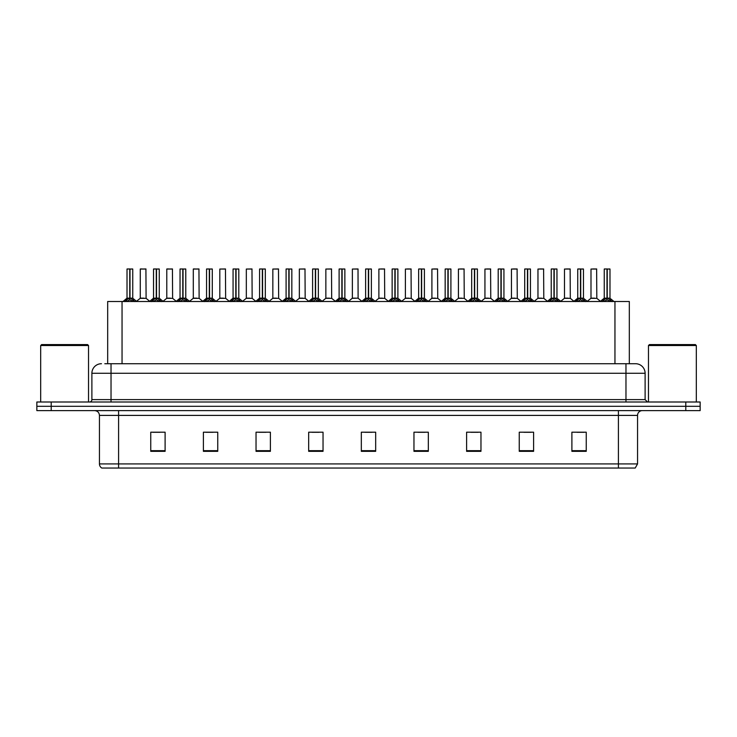 <?xml version="1.0" encoding="UTF-8"?>
<svg xmlns="http://www.w3.org/2000/svg" width="737" height="737" viewBox="0 0 737 737"><rect width="100%" height="100%" fill="white"/><g stroke="black" fill="none" stroke-linecap="round" stroke-linejoin="round"><path stroke-width="1.11" d="M107.685 363.719L107.685 301.497L629.315 301.497L629.315 363.719M637.551 463.923L635.211 468.041L618.407 468.041L618.407 463.923L637.551 463.923L637.551 415.401A4.781 4.781 0 0 1 642.342 410.61M618.407 468.041L101.789 468.041A4.781 4.781 0 0 1 99.449 463.923L99.449 415.401C99.163 412.49 97.57 410.896 94.658 410.61M700.15 410.61L700.15 406.308L36.85 406.308L36.85 410.61L51.203 410.61L51.203 406.308L36.85 406.308L36.85 401.997L51.203 401.997L51.203 406.308L700.15 406.308L700.15 410.61L51.203 410.61M586.247 451.339L586.247 432.195L571.894 432.195L571.894 451.339L586.247 451.339M533.606 451.339L533.606 432.195L519.253 432.195L519.253 451.339L533.606 451.339M480.966 451.339L480.966 432.195L466.604 432.195L466.604 451.339L480.966 451.339M428.326 451.339L428.326 432.195L413.964 432.195L413.964 451.339L428.326 451.339M165.106 451.339L165.106 432.195L150.753 432.195L150.753 451.339L165.106 451.339M217.747 451.339L217.747 432.195L203.394 432.195L203.394 451.339L217.747 451.339M270.396 451.339L270.396 432.195L256.034 432.195L256.034 451.339L270.396 451.339M323.036 451.339L323.036 432.195L308.674 432.195L308.674 451.339L323.036 451.339M375.677 451.339L375.677 432.195L361.323 432.195L361.323 451.339L375.677 451.339M470.961 432.297L478.138 432.297M523.989 432.297L531.165 432.297M577.016 432.297L584.192 432.297M311.889 432.297L319.066 432.297M258.862 432.297L266.039 432.297M205.835 432.297L213.011 432.297M152.808 432.297L159.984 432.297M417.934 432.297L425.111 432.297M364.907 432.297L372.093 432.297M105.032 363.719L635.543 363.719A9.572 9.572 0 0 1 645.115 373.281L645.115 399.611L647.51 401.997M104.811 363.719L111.029 363.719L111.029 373.281L91.885 373.281L91.885 399.611A2.395 2.395 0 0 1 89.49 401.997M101.457 363.719A9.572 9.572 0 0 0 91.885 373.281M700.15 401.997L700.15 406.308L700.15 401.997L51.203 401.997M645.115 373.281L625.971 373.281L625.971 363.719L635.543 363.719M124.885 301.617L126.626 299.775L129.758 298.19L129.758 299.858L129.841 297.674L134.889 301.617M127.013 269.051L129.767 268.959L127.013 269.051L127.013 298.153L129.758 298.19M132.752 269.051L130.007 269.051L130.007 298.153L132.752 298.153L132.752 269.051L127.105 268.959M130.007 269.051L132.66 268.959M129.758 269.051L129.758 298.153L127.013 298.153L123.024 301.497M130.007 268.959L130.007 298.19M133.148 301.507L130.007 299.858M129.758 299.858L126.626 301.507M129.767 268.959L129.758 298.153M129.841 268.959L128.929 268.959M143.862 298.153L140.187 298.338L146.101 298.338L145.917 268.959L140.27 269.051L140.27 298.153L143.264 298.153M142.186 268.959L140.362 268.959M151.398 301.617L153.139 299.775L156.272 298.19L156.272 299.858L156.355 297.674L161.403 301.617M153.526 269.051L156.272 268.959L153.526 269.051L153.526 298.153L156.272 298.19M159.266 269.051L156.52 269.051L156.52 298.153L159.266 298.153L159.266 269.051L153.618 268.959M156.52 269.051L159.174 268.959M156.272 269.051L156.272 298.153L153.526 298.153L149.537 301.497M156.52 268.959L156.52 298.19M159.662 301.507L156.52 299.858M156.272 299.858L153.139 301.507M156.272 268.959L156.272 298.153M156.355 268.959L155.443 268.959M177.912 301.617L179.653 299.775L182.785 298.19L182.785 299.858L182.868 297.674L187.917 301.617M180.04 269.051L182.785 268.959L180.04 269.051L180.04 298.153L182.785 298.19M185.779 269.051L183.034 269.051L183.034 298.153L185.779 298.153L185.779 269.051L180.132 268.959M183.034 269.051L185.687 268.959M182.785 269.051L182.785 298.153L180.04 298.153L176.051 301.497M183.034 268.959L183.034 298.19M186.175 301.507L183.034 299.858M182.785 299.858L179.653 301.507M182.785 268.959L182.785 298.153M182.868 268.959L181.956 268.959M204.416 301.617L206.157 299.775L209.299 298.19L209.299 299.858L209.382 297.674L214.421 301.617M206.553 269.051L209.299 268.959L206.553 269.051L206.553 298.153L209.299 298.19M212.293 269.051L209.548 269.051L209.548 298.153L212.293 298.153L212.293 269.051L206.646 268.959M209.548 269.051L212.201 268.959M209.299 269.051L209.299 298.153L206.553 298.153L202.564 301.497M209.548 268.959L209.548 298.19M212.689 301.507L209.548 299.858M209.299 299.858L206.157 301.507M209.299 268.959L209.299 298.153M209.382 268.959L208.47 268.959M230.93 301.617L232.671 299.775L235.812 298.19L235.812 299.858L235.895 297.674L240.935 301.617M233.067 269.051L235.812 268.959L233.067 269.051L233.067 298.153L235.812 298.19M238.806 269.051L236.061 269.051L236.061 298.153L238.806 298.153L238.806 269.051L233.159 268.959M236.061 269.051L238.714 268.959M235.812 269.051L235.812 298.153L233.067 298.153L229.078 301.497M236.061 268.959L236.061 298.19M239.193 301.507L236.061 299.858M235.812 299.858L232.671 301.507M235.812 268.959L235.812 298.153M235.895 268.959L234.974 268.959M170.376 298.153L166.691 298.338L172.615 298.338L172.43 268.959L166.783 269.051L166.783 298.153L169.777 298.153M168.699 268.959L166.875 268.959M196.89 298.153L193.205 298.338L199.128 298.338L198.944 268.959L193.297 269.051L193.297 298.153L196.291 298.153M195.213 268.959L193.389 268.959M223.403 298.153L219.718 298.338L225.642 298.338L225.458 268.959L219.81 269.051L219.81 298.153L222.804 298.153M40.682 345.524L41.631 344.575L87.574 344.575L88.532 345.524L40.682 345.524L40.682 401.997M88.532 345.524L88.532 401.997M648.468 345.524L649.426 344.575L695.369 344.575L696.318 345.524L648.468 345.524L648.468 401.997M696.318 345.524L696.318 401.997M257.443 301.617L259.184 299.775L262.326 298.19L262.326 299.858L262.409 297.674L267.448 301.617M259.581 269.051L262.326 268.959L259.581 269.051L259.581 298.153L262.326 298.19M265.32 269.051L262.575 269.051L262.575 298.153L265.32 298.153L265.32 269.051L259.673 268.959M262.575 269.051L265.228 268.959M262.326 269.051L262.326 298.153L259.581 298.153L255.582 301.497M262.565 268.959L262.575 298.19M265.707 301.507L262.575 299.858M262.326 299.858L259.184 301.507M262.326 268.959L262.326 298.153M262.409 268.959L261.488 268.959M283.957 301.617L285.698 299.775L288.84 298.19L288.84 299.858L288.922 297.674L293.962 301.617M286.094 269.051L288.84 268.959L286.094 269.051L286.094 298.153L288.84 298.19M291.834 269.051L289.088 269.051L289.088 298.153L291.834 298.153L291.834 269.051L286.186 268.959M289.088 269.051L291.741 268.959M288.84 269.051L288.84 298.153L286.094 298.153L282.096 301.497M289.079 268.959L289.088 298.19M292.221 301.507L289.088 299.858M288.84 299.858L285.698 301.507M288.84 268.959L288.84 298.153M288.922 268.959L288.001 268.959M310.47 301.617L312.212 299.775L315.353 298.19L315.353 299.858L315.436 297.674L320.475 301.617M312.599 269.051L315.353 268.959L312.599 269.051L312.599 298.153L315.353 298.19M318.347 269.051L315.602 269.051L315.602 298.153L318.347 298.153L318.347 269.051L312.7 268.959M315.602 269.051L318.246 268.959M315.353 269.051L315.353 298.153L312.608 298.153L308.61 301.497M315.593 268.959L315.602 298.19M318.734 301.507L315.602 299.858M315.353 299.858L312.212 301.507M315.353 268.959L315.353 298.153M315.436 268.959L314.515 268.959M249.917 298.153L246.232 298.338L252.155 298.338L251.971 268.959L246.324 269.051L246.324 298.153L249.318 298.153M276.43 298.153L272.745 298.338L278.66 298.338L278.485 268.959L272.837 269.051L272.837 298.153L275.831 298.153M302.944 298.153L299.259 298.338L305.173 298.338L304.989 268.959L299.351 269.051L299.351 298.153L302.345 298.153M336.984 301.617L338.725 299.775L341.857 298.19L341.857 299.858L341.95 297.674L346.989 301.617M339.112 269.051L341.867 268.959L339.112 269.051L339.112 298.153L341.857 298.19M344.861 269.051L342.115 269.051L342.115 298.153L344.861 298.153L344.861 269.051L339.213 268.959M342.115 269.051L344.759 268.959M341.857 269.051L341.857 298.153L339.121 298.153L335.123 301.497M342.106 268.959L342.115 298.19M345.248 301.507L342.115 299.858M341.857 299.858L338.725 301.507M341.867 268.959L341.857 298.153M341.95 268.959L341.028 268.959M363.498 301.617L365.239 299.775L368.371 298.19L368.371 299.858L368.454 297.674L373.502 301.617M365.626 269.051L368.38 268.959L365.626 269.051L365.626 298.153L368.371 298.19M371.374 269.051L368.629 269.051L368.629 298.153L371.374 298.153L371.374 269.051L365.727 268.959M368.629 269.051L371.273 268.959M368.371 269.051L368.371 298.153L365.626 298.153L361.637 301.497M368.62 268.959L368.629 298.19M371.761 301.507L368.629 299.858M368.371 299.858L365.239 301.507M368.38 268.959L368.371 298.153M368.454 268.959L367.542 268.959M390.011 301.617L391.752 299.775L394.885 298.19L394.885 299.858L394.968 297.674L400.016 301.617M392.139 269.051L394.894 268.959L392.139 269.051L392.139 298.153L394.885 298.19M397.888 269.051L395.143 269.051L395.143 298.153L397.888 298.153L397.888 269.051L392.241 268.959M395.143 269.051L397.787 268.959M394.885 269.051L394.885 298.153L392.139 298.153L388.15 301.497M395.133 268.959L395.143 298.19M398.275 301.507L395.143 299.858M394.885 299.858L391.752 301.507M394.894 268.959L394.885 298.153M394.968 268.959L394.055 268.959M416.525 301.617L418.266 299.775L421.398 298.19L421.398 299.858L421.481 297.674L426.53 301.617M418.653 269.051L421.407 268.959L418.653 269.051L418.653 298.153L421.398 298.19M424.401 269.051L421.647 269.051L421.647 298.153L424.401 298.153L424.401 269.051L418.754 268.959M421.647 269.051L424.3 268.959M421.398 269.051L421.398 298.153L418.653 298.153L414.664 301.497M421.647 268.959L421.647 298.19M424.788 301.507L421.647 299.858M421.398 299.858L418.266 301.507M421.407 268.959L421.398 298.153M421.481 268.959L420.569 268.959M443.038 301.617L444.78 299.775L447.912 298.19L447.912 299.858L447.995 297.674L453.043 301.617M445.166 269.051L447.921 268.959L445.166 269.051L445.166 298.153L447.912 298.19M450.906 269.051L448.16 269.051L448.16 298.153L450.906 298.153L450.906 269.051L445.259 268.959M448.16 269.051L450.814 268.959M447.912 269.051L447.912 298.153L445.166 298.153L441.177 301.497M448.16 268.959L448.16 298.19M451.302 301.507L448.16 299.858M447.912 299.858L444.78 301.507M447.921 268.959L447.912 298.153M447.995 268.959L447.083 268.959M329.457 298.153L325.772 298.338L331.687 298.338L331.503 268.959L325.855 269.051L325.855 298.153L328.859 298.153M358.108 298.153L358.016 268.959L352.369 269.051L352.369 298.153L355.372 298.153M355.971 298.153L352.369 298.153L348.619 301.313M382.485 298.153L378.8 298.338L384.714 298.338L384.53 268.959L378.882 269.051L378.882 298.153L381.886 298.153M382.715 268.959L380.799 268.959M408.998 298.153L405.313 298.338L411.228 298.338L411.043 268.959L405.396 269.051L405.396 298.153L408.39 298.153M409.228 268.959L407.312 268.959M435.503 298.153L431.827 298.338L437.741 298.338L437.557 268.959L431.91 269.051L431.91 298.153L434.904 298.153M435.742 268.959L433.826 268.959M469.552 301.617L471.293 299.775L474.425 298.19L474.425 299.858L474.508 297.674L479.557 301.617M471.68 269.051L474.435 268.959L471.68 269.051L471.68 298.153L474.425 298.19M477.419 269.051L474.674 269.051L474.674 298.153L477.419 298.153L477.419 269.051L471.772 268.959M474.674 269.051L477.327 268.959M474.425 269.051L474.425 298.153L471.68 298.153L467.691 301.497M474.674 268.959L474.674 298.19M477.816 301.507L474.674 299.858M474.425 299.858L471.293 301.507M474.435 268.959L474.425 298.153M474.508 268.959L473.596 268.959M496.065 301.617L497.807 299.775L500.939 298.19L500.939 299.858L501.022 297.674L506.07 301.617M498.194 269.051L500.939 268.959L498.194 269.051L498.194 298.153L500.939 298.19M503.933 269.051L501.188 269.051L501.188 298.153L503.933 298.153L503.933 269.051L498.286 268.959M501.188 269.051L503.841 268.959M500.939 269.051L500.939 298.153L498.194 298.153L494.205 301.497M501.188 268.959L501.188 298.19M504.329 301.507L501.188 299.858M500.939 299.858L497.807 301.507M500.939 268.959L500.939 298.153M501.022 268.959L500.11 268.959M522.579 301.617L524.311 299.775L527.452 298.19L527.452 299.858L527.535 297.674L532.584 301.617M524.707 269.051L527.452 268.959L524.707 269.051L524.707 298.153L527.452 298.19M530.447 269.051L527.701 269.051L527.701 298.153L530.447 298.153L530.447 269.051L524.799 268.959M527.701 269.051L530.354 268.959M527.452 269.051L527.452 298.153L524.707 298.153L520.718 301.497M527.701 268.959L527.701 298.19M530.843 301.507L527.701 299.858M527.452 299.858L524.311 301.507M527.452 268.959L527.452 298.153M527.535 268.959L526.623 268.959M549.083 301.617L550.825 299.775L553.966 298.19L553.966 299.858L554.049 297.674L559.088 301.617M551.221 269.051L553.966 268.959L551.221 269.051L551.221 298.153L553.966 298.19M556.96 269.051L554.215 269.051L554.215 298.153L556.96 298.153L556.96 269.051L551.313 268.959M554.215 269.051L556.868 268.959M553.966 269.051L553.966 298.153L551.221 298.153L547.232 301.497M554.215 268.959L554.215 298.19M557.347 301.507L554.215 299.858M553.966 299.858L550.825 301.507M553.966 268.959L553.966 298.153M554.049 268.959L553.137 268.959M575.597 301.617L577.338 299.775L580.48 298.19L580.48 299.858L580.563 297.674L585.602 301.617M577.734 269.051L580.48 268.959L577.734 269.051L577.734 298.153L580.48 298.19M583.474 269.051L580.728 269.051L580.728 298.153L583.474 298.153L583.474 269.051L577.826 268.959M580.728 269.051L583.382 268.959M580.48 269.051L580.48 298.153L577.734 298.153L573.745 301.497M580.728 268.959L580.728 298.19M583.861 301.507L580.728 299.858M580.48 299.858L577.338 301.507M580.48 268.959L580.48 298.153M580.563 268.959L579.641 268.959M602.111 301.617L603.852 299.775L606.993 298.19L606.993 299.858L607.076 297.674L612.115 301.617M604.248 269.051L606.993 268.959L604.248 269.051L604.248 298.153L606.993 298.19M609.987 269.051L607.242 269.051L607.242 298.153L609.987 298.153L609.987 269.051L604.34 268.959M607.242 269.051L609.895 268.959M606.993 269.051L606.993 298.153L604.248 298.153L600.25 301.497M607.233 268.959L607.242 298.19M610.374 301.507L607.242 299.858M606.993 299.858L603.852 301.507M606.993 268.959L606.993 298.153M607.076 268.959L606.155 268.959M462.016 298.153L458.34 298.338L464.255 298.338L464.07 268.959L458.423 269.051L458.423 298.153L461.417 298.153M462.256 268.959L460.339 268.959M488.53 298.153L484.845 298.338L490.768 298.338L490.584 268.959L484.937 269.051L484.937 298.153L487.931 298.153M488.769 268.959L486.853 268.959M515.043 298.153L511.358 298.338L517.282 298.338L517.098 268.959L511.45 269.051L511.45 298.153L514.444 298.153M515.274 268.959L513.367 268.959M541.557 298.153L537.872 298.338L543.795 298.338L543.611 268.959L537.964 269.051L537.964 298.153L540.958 298.153M541.787 268.959L539.88 268.959M568.07 298.153L564.385 298.338L570.309 298.338L570.125 268.959L564.478 269.051L564.478 298.153L567.472 298.153M568.301 268.959L566.394 268.959M594.584 298.153L590.899 298.338L596.813 298.338L596.638 268.959L590.991 269.051L590.991 298.153L593.985 298.153M594.814 268.959L592.898 268.959M122.047 363.719L122.047 301.497M614.953 363.719L614.953 301.497M618.407 410.61L618.407 415.401L99.449 415.401M637.551 415.401L618.407 415.401L618.407 463.923L118.593 463.923L118.593 468.041M99.449 463.923L118.593 463.923L118.593 410.61M685.797 410.61L685.797 401.997M375.677 450.675L361.323 450.675M323.036 450.675L308.674 450.675M270.396 450.675L256.034 450.675M217.747 450.675L203.394 450.675M165.106 450.675L150.753 450.675M428.326 450.675L413.964 450.675M480.966 450.675L466.604 450.675M533.606 450.675L519.253 450.675M586.247 450.675L571.894 450.675M111.029 401.997L111.029 399.611L645.115 399.611M91.885 399.611L111.029 399.611L111.029 373.281L625.971 373.281L625.971 401.997M129.445 298.338L126.93 298.338M130.007 298.153L132.752 298.153L130.329 298.338M133.148 299.775L133.148 301.497M133.646 300.208L133.646 301.497M126.119 300.208L126.119 301.497M126.626 299.775L126.626 301.497M146.009 269.051L140.27 269.051M155.958 298.338L153.434 298.338M156.52 298.153L159.266 298.153L156.834 298.338M159.662 299.775L159.662 301.497M160.159 300.208L160.159 301.497M152.633 300.208L152.633 301.497M153.139 299.775L153.139 301.497M182.472 298.338L179.948 298.338M183.034 298.153L185.779 298.153L183.347 298.338M186.175 299.775L186.175 301.497M186.673 300.208L186.673 301.497M179.146 300.208L179.146 301.497M179.653 299.775L179.653 301.497M208.986 298.338L206.461 298.338M209.548 298.153L212.293 298.153L209.861 298.338M212.689 299.775L212.689 301.497M213.186 300.208L213.186 301.497M205.66 300.208L205.66 301.497M206.157 299.775L206.157 301.497M235.499 298.338L232.975 298.338M236.061 298.153L238.806 298.153L236.374 298.338M239.193 299.775L239.193 301.497M239.7 300.208L239.7 301.497M232.173 300.208L232.173 301.497M232.671 299.775L232.671 301.497M172.522 269.051L166.783 269.051M199.036 269.051L193.297 269.051M225.55 269.051L219.81 269.051M262.013 298.338L259.488 298.338M262.575 298.153L265.32 298.153L262.888 298.338M265.707 299.775L265.707 301.497M266.214 300.208L266.214 301.497M258.687 300.208L258.687 301.497M259.184 299.775L259.184 301.497M288.517 298.338L286.002 298.338M289.088 298.153L291.834 298.153L289.401 298.338M292.221 299.775L292.221 301.497M292.727 300.208L292.727 301.497M285.201 300.208L285.201 301.497M285.698 299.775L285.698 301.497M315.031 298.338L312.516 298.338M315.602 298.153L318.347 298.153L315.915 298.338M318.734 299.775L318.734 301.497M319.241 300.208L319.241 301.497M311.714 300.208L311.714 301.497M312.212 299.775L312.212 301.497M252.063 269.051L246.324 269.051M278.577 269.051L272.837 269.051M305.09 269.051L299.351 269.051M341.544 298.338L339.029 298.338M342.115 298.153L344.861 298.153L342.429 298.338M345.248 299.775L345.248 301.497M345.754 300.208L345.754 301.497M338.219 300.208L338.219 301.497M338.725 299.775L338.725 301.497M368.058 298.338L365.543 298.338M368.629 298.153L371.374 298.153L368.942 298.338M371.761 299.775L371.761 301.497M372.268 300.208L372.268 301.497M364.732 300.208L364.732 301.497M365.239 299.775L365.239 301.497M394.571 298.338L392.056 298.338M395.143 298.153L397.879 298.153L395.456 298.338M398.275 299.775L398.275 301.497M398.781 300.208L398.781 301.497M391.246 300.208L391.246 301.497M391.752 299.775L391.752 301.497M421.085 298.338L418.57 298.338M421.647 298.153L424.392 298.153L421.969 298.338M424.788 299.775L424.788 301.497M425.286 300.208L425.286 301.497M417.759 300.208L417.759 301.497M418.266 299.775L418.266 301.497M447.599 298.338L445.084 298.338M448.16 298.153L450.906 298.153L448.483 298.338M451.302 299.775L451.302 301.497M451.799 300.208L451.799 301.497M444.273 300.208L444.273 301.497M444.78 299.775L444.78 301.497M331.604 269.051L325.855 269.051M358.118 298.153L352.286 298.338M358.118 269.051L352.369 269.051M384.631 269.051L378.882 269.051M411.145 269.051L405.396 269.051M437.649 269.051L431.91 269.051M474.112 298.338L471.597 298.338M474.674 298.153L477.419 298.153L474.987 298.338M477.816 299.775L477.816 301.497M478.313 300.208L478.313 301.497M470.786 300.208L470.786 301.497M471.293 299.775L471.293 301.497M500.626 298.338L498.101 298.338M501.188 298.153L503.933 298.153L501.501 298.338M504.329 299.775L504.329 301.497M504.827 300.208L504.827 301.497M497.3 300.208L497.3 301.497M497.807 299.775L497.807 301.497M527.139 298.338L524.615 298.338M527.701 298.153L530.447 298.153L528.014 298.338M530.843 299.775L530.843 301.497M531.34 300.208L531.34 301.497M523.814 300.208L523.814 301.497M524.311 299.775L524.311 301.497M553.653 298.338L551.129 298.338M554.215 298.153L556.96 298.153L554.528 298.338M557.347 299.775L557.347 301.497M557.854 300.208L557.854 301.497M550.327 300.208L550.327 301.497M550.825 299.775L550.825 301.497M580.166 298.338L577.642 298.338M580.728 298.153L583.474 298.153L581.042 298.338M583.861 299.775L583.861 301.497M584.367 300.208L584.367 301.497M576.841 300.208L576.841 301.497M577.338 299.775L577.338 301.497M606.671 298.338L604.156 298.338M607.242 298.153L609.987 298.153L607.555 298.338M610.374 299.775L610.374 301.497M610.881 300.208L610.881 301.497M603.354 300.208L603.354 301.497M603.852 299.775L603.852 301.497M464.163 269.051L458.423 269.051M490.676 269.051L484.937 269.051M517.19 269.051L511.45 269.051M543.703 269.051L537.964 269.051M570.217 269.051L564.478 269.051M596.73 269.051L590.991 269.051M132.844 298.338L136.75 301.497M140.187 298.338L136.511 301.313M146.101 298.338L149.768 301.313M159.358 298.338L163.255 301.497M185.871 298.338L189.768 301.497M212.385 298.338L216.282 301.497M238.899 298.338L242.795 301.497M166.691 298.338L163.024 301.313M172.615 298.338L176.281 301.313M193.205 298.338L189.538 301.313M199.128 298.338L202.795 301.313M219.718 298.338L216.052 301.313M225.642 298.338L229.308 301.313M265.403 298.338L269.309 301.497M291.916 298.338L295.823 301.497M318.43 298.338L322.336 301.497M246.232 298.338L242.565 301.313M252.155 298.338L255.822 301.313M272.745 298.338L269.079 301.313M278.66 298.338L282.335 301.313M299.259 298.338L295.592 301.313M305.173 298.338L308.849 301.313M344.944 298.338L348.85 301.497M371.457 298.338L375.363 301.497M397.971 298.338L401.877 301.497M424.484 298.338L428.39 301.497M450.998 298.338L454.904 301.497M325.772 298.338L322.106 301.313M331.687 298.338L335.363 301.313M358.2 298.338L361.876 301.313M378.8 298.338L375.124 301.313M384.714 298.338L388.381 301.313M405.313 298.338L401.637 301.313M411.228 298.338L414.894 301.313M431.827 298.338L428.151 301.313M437.741 298.338L441.408 301.313M477.512 298.338L481.418 301.497M504.025 298.338L507.922 301.497M530.539 298.338L534.436 301.497M557.052 298.338L560.949 301.497M583.566 298.338L587.463 301.497M610.07 298.338L613.976 301.497M458.34 298.338L454.665 301.313M464.255 298.338L467.921 301.313M484.845 298.338L481.178 301.313M490.768 298.338L494.435 301.313M511.358 298.338L507.692 301.313M517.282 298.338L520.948 301.313M537.872 298.338L534.205 301.313M543.795 298.338L547.462 301.313M564.385 298.338L560.719 301.313M570.309 298.338L573.976 301.313M590.899 298.338L587.232 301.313M596.813 298.338L600.489 301.313"/></g></svg>
